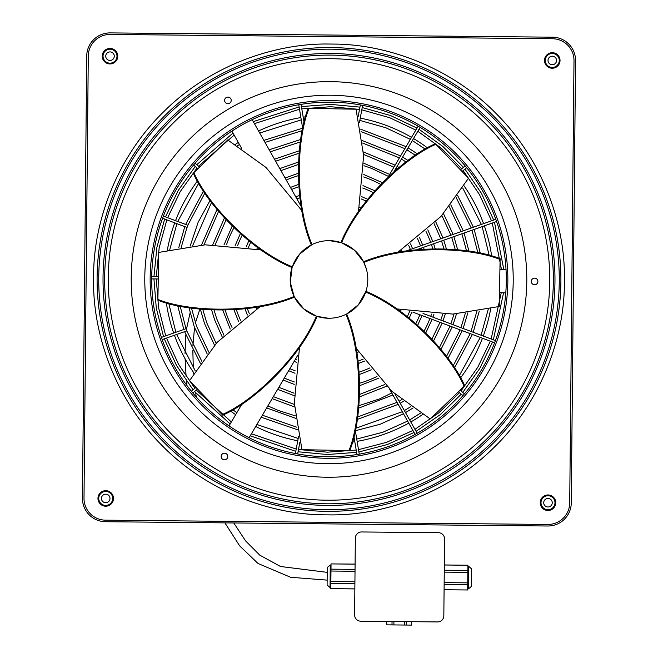 <?xml version="1.0" encoding="UTF-8"?>
<svg xmlns="http://www.w3.org/2000/svg" width="658" height="658" viewBox="0 0 658 658"><rect width="100%" height="100%" fill="white"/><g stroke="black" fill="none" stroke-linecap="round" stroke-linejoin="round"><path stroke-width="0.99" d="M301.249 206.604L252.162 119.666M231.896 131.107L241.651 148.387M242.004 403.913L229.033 425.882M249.086 437.718L297.729 355.32M499.488 292.744L505.796 292.802M506.027 269.525L499.915 269.467M327.281 456.742A177.298 177.298 0 0 1 151.71 277.734A177.298 177.298 0 0 1 330.719 102.154A177.298 177.298 0 0 1 506.29 281.172A177.298 177.298 0 0 1 327.281 456.742M327.265 458.297A178.853 178.853 0 0 0 507.844 281.188A178.853 178.853 0 0 0 330.735 100.608A178.853 178.853 0 0 0 150.156 277.717A178.853 178.853 0 0 0 327.265 458.297M86.733 55.955A23.277 23.277 0 0 1 110.24 32.9L552.498 37.185A23.277 23.277 0 0 1 575.553 60.692L571.267 502.951A23.277 23.277 0 0 1 547.76 526.005L105.502 521.72A23.277 23.277 0 0 1 82.447 498.213L86.733 55.955M547.777 524.451L105.519 520.165A21.722 21.722 0 0 1 84.002 498.229L88.287 55.963A21.722 21.722 0 0 1 110.223 34.455L552.481 38.74A21.722 21.722 0 0 1 573.998 60.676L569.713 502.934A21.722 21.722 0 0 1 547.777 524.451M552.235 64.731A4.269 4.269 0 0 0 556.545 60.503A4.269 4.269 0 0 0 552.317 56.193A4.269 4.269 0 0 0 548.007 60.421A4.269 4.269 0 0 0 552.235 64.731M552.21 67.445A6.983 6.983 0 0 1 545.293 60.396A6.983 6.983 0 0 1 552.342 53.479A6.983 6.983 0 0 1 559.259 60.528A6.983 6.983 0 0 1 552.21 67.445M552.202 68.226A7.756 7.756 0 0 1 544.511 60.388A7.756 7.756 0 0 1 552.35 52.706A7.756 7.756 0 0 1 560.032 60.536A7.756 7.756 0 0 1 552.202 68.226M105.683 502.704A4.269 4.269 0 0 0 109.993 498.484A4.269 4.269 0 0 0 105.765 494.174A4.269 4.269 0 0 0 101.455 498.394A4.269 4.269 0 0 0 105.683 502.704M105.658 505.418A6.983 6.983 0 0 1 98.741 498.369A6.983 6.983 0 0 1 105.79 491.452A6.983 6.983 0 0 1 112.707 498.509A6.983 6.983 0 0 1 105.658 505.418M105.65 506.199A7.756 7.756 0 0 1 97.968 498.361A7.756 7.756 0 0 1 105.798 490.679A7.756 7.756 0 0 1 113.489 498.517A7.756 7.756 0 0 1 105.65 506.199M547.95 506.989A4.269 4.269 0 0 0 552.251 502.77A4.269 4.269 0 0 0 548.032 498.46A4.269 4.269 0 0 0 543.722 502.687A4.269 4.269 0 0 0 547.95 506.989M547.917 509.711A6.983 6.983 0 0 1 541.008 502.654A6.983 6.983 0 0 1 548.056 495.745A6.983 6.983 0 0 1 554.974 502.794A6.983 6.983 0 0 1 547.917 509.711M547.908 510.485A7.756 7.756 0 0 1 540.226 502.654A7.756 7.756 0 0 1 548.065 494.964A7.756 7.756 0 0 1 555.747 502.802A7.756 7.756 0 0 1 547.908 510.485M320.676 514.795C266.737 513.536 204.803 489.823 160.881 444.347C116.26 399.546 93.757 337.167 93.543 283.211L93.658 271.129C94.916 217.189 118.629 155.255 164.105 111.334C208.907 66.713 271.285 44.209 325.241 43.996L337.324 44.111C391.263 45.369 453.197 69.082 497.119 114.558C541.74 159.359 564.243 221.738 564.457 275.686L564.342 287.776C563.084 341.716 539.371 403.65 493.895 447.572C449.093 492.192 386.715 514.696 332.759 514.91L320.676 514.795M93.543 283.211L93.658 271.129M564.342 287.776L564.457 275.686M109.935 63.933A7.756 7.756 0 0 1 102.253 56.103A7.756 7.756 0 0 1 110.092 48.421A7.756 7.756 0 0 1 117.774 56.251A7.756 7.756 0 0 1 109.935 63.933M109.944 63.16A6.983 6.983 0 0 1 103.026 56.111A6.983 6.983 0 0 1 110.083 49.194A6.983 6.983 0 0 1 116.992 56.243A6.983 6.983 0 0 1 109.944 63.16M230.794 98.766A3.298 3.298 0 0 0 226.294 97.516A3.298 3.298 0 0 0 225.044 102.006A3.298 3.298 0 0 0 229.543 103.257A3.298 3.298 0 0 0 230.794 98.766M534.584 284.741A3.298 3.298 0 0 0 537.907 281.476A3.298 3.298 0 0 0 534.641 278.145A3.298 3.298 0 0 0 531.319 281.41A3.298 3.298 0 0 0 534.584 284.741M221.631 454.843A3.298 3.298 0 0 0 222.791 459.358A3.298 3.298 0 0 0 227.306 458.198A3.298 3.298 0 0 0 226.146 453.683A3.298 3.298 0 0 0 221.631 454.843M109.968 60.446A4.269 4.269 0 0 0 114.278 56.218A4.269 4.269 0 0 0 110.051 51.908A4.269 4.269 0 0 0 105.749 56.136A4.269 4.269 0 0 0 109.968 60.446M291.667 290.005L294.463 297.128L303.692 308.857L316.416 316.153M295.138 260.51L292.078 267.535L290.31 282.348L294.134 296.47C252.507 313.866 188.714 311.908 157.895 299.431L158.767 252.401L205.222 244.817L261.432 249.991M316.383 316.136C299.242 357.878 252.754 401.594 222.141 414.573L222.684 415.132C253.396 402.128 299.99 358.182 317.082 316.375L328.284 318.242A38.797 38.797 0 0 0 367.789 280.168A38.797 38.797 0 0 0 329.716 240.664C323.489 240.573 317.584 241.881 311.982 244.587L299.596 254.144L292.316 266.835C250.575 249.695 206.851 203.207 193.88 172.593L227.75 139.948L265.964 167.436L302.047 210.84M366.333 268.9L363.537 261.769L354.308 250.048L341.617 242.761L329.716 240.664A38.797 38.797 0 0 0 290.211 278.737A38.797 38.797 0 0 0 328.284 318.242C334.511 318.332 340.416 317.024 346.018 314.318C363.413 355.945 361.456 419.738 348.987 450.557L301.956 449.685L294.365 403.231L299.538 347.021M260.387 306.398L216.984 342.489L189.496 380.702L222.141 414.573M294.463 297.128C252.82 314.606 188.797 312.739 157.887 300.212L157.895 299.431M348.987 450.557L349.76 450.565C362.287 419.656 364.162 355.633 346.676 313.989L358.404 304.761L365.922 291.371C407.73 308.462 451.684 355.049 464.68 385.769L430.25 418.949L392.036 391.469L355.953 348.066M346.018 314.318L346.676 313.989M311.982 244.587C294.587 202.96 296.544 139.167 309.013 108.348L356.044 109.212L363.635 155.666L358.462 211.876M311.324 244.916C293.838 203.273 295.713 139.249 308.24 108.331L309.013 108.348M340.918 242.531C358.01 200.723 404.604 156.768 435.316 143.773L435.859 144.332C405.246 157.303 358.758 201.027 341.617 242.761L341.584 242.753M292.078 267.535C250.27 250.443 206.316 203.848 193.32 173.136L193.88 172.593M327.273 567.492L327.108 584.995L330.036 587.536L330.25 565.008L327.273 567.492M354.851 588.877L330.801 588.647L330.826 585.743L330.851 583.399L354.901 583.63M330.851 583.399L330.974 571.029L355.024 571.267M330.974 571.029L331.04 563.914L355.09 564.145M330.867 581.524L354.925 581.762M330.99 569.162L355.04 569.392M355.09 564.095L331.04 563.914M330.801 588.647L354.851 588.926M354.604 614.917L355.345 538.104A6.21 6.21 0 0 1 361.612 531.96L438.425 532.7A6.21 6.21 0 0 1 444.578 538.968L443.829 615.781A6.21 6.21 0 0 1 437.562 621.933L360.749 621.185A6.21 6.21 0 0 1 354.604 614.917M444.323 564.959L467.912 565.238L467.665 589.971L444.084 589.741M444.084 589.79L467.665 589.971M468.471 587.372L468.677 566.349L471.605 568.89L471.523 577.642L471.432 586.393L468.455 588.877L468.471 587.372M467.912 565.238L444.323 565.008M467.854 570.486L444.273 570.256M467.838 572.361L444.249 572.131M467.739 582.856L444.15 582.626M467.723 584.723L444.134 584.493M404.407 621.613L404.374 625.034L406.241 625.051L406.274 621.629M404.374 625.034L393.871 624.927L393.903 621.506M392.036 621.489L392.004 624.911L393.871 624.927M392.004 624.911L386.756 624.861L386.789 621.44M386.74 621.44L386.756 624.861M411.521 621.678L411.489 625.1L411.571 621.678M411.489 625.1L406.241 625.051M162.205 339.569L186.864 330.867L186.485 329.814M186.469 329.773L186.074 328.671L161.432 337.373M365.684 292.07C407.425 309.202 451.149 355.698 464.12 386.312M397.613 252.499L441.016 216.416L468.504 178.203L435.859 144.332M396.568 308.906L452.778 314.088L499.233 306.496L500.105 259.466C469.286 246.997 405.493 245.039 363.866 262.435M363.537 261.769C405.18 244.291 469.203 246.158 500.113 258.693L500.105 259.466M162.584 218.283L187.069 227.471L187.456 226.426M187.472 226.377L187.875 225.283L163.398 216.104M240.507 320.249A97.45 97.45 0 0 1 236.403 309.795M237.579 245.722A97.45 97.45 0 0 1 242.07 235.424M291.576 189.479A97.45 97.45 0 0 1 298.658 186.847M362.731 188.023A97.45 97.45 0 0 1 373.028 192.514M417.501 238.648A97.45 97.45 0 0 1 420.503 245.911M232.019 327.429A108.208 108.208 0 0 1 225.291 310.305M226.5 244.792A108.208 108.208 0 0 1 233.845 227.939M286.255 180.045A108.208 108.208 0 0 1 298.14 175.735M363.652 176.936A108.208 108.208 0 0 1 380.521 184.289M425.997 231.468A108.208 108.208 0 0 1 430.653 242.333M248.494 247.309A86.692 86.692 0 0 1 250.657 242.341M296.906 198.922A86.692 86.692 0 0 1 299.842 197.811M361.143 198.93A86.692 86.692 0 0 1 366.119 201.101M408.667 245.245A86.692 86.692 0 0 1 410.362 249.497M409.523 311.596A86.692 86.692 0 0 1 407.351 316.572M363.208 359.112A86.692 86.692 0 0 1 358.158 361.094M296.857 359.959A86.692 86.692 0 0 1 295.352 359.342M249.349 313.652A86.692 86.692 0 0 1 247.359 308.602M421.276 248.107A97.45 97.45 0 0 1 421.614 249.111M419.837 314.754A97.45 97.45 0 0 1 415.938 323.481M369.796 367.954A97.45 97.45 0 0 1 359.342 372.058M295.269 370.873A97.45 97.45 0 0 1 289.841 368.686M431.426 244.529A108.208 108.208 0 0 1 432.725 248.592M431.516 314.105A108.208 108.208 0 0 1 430.727 316.35M429.913 318.53A108.208 108.208 0 0 1 424.163 330.974M376.976 376.442A108.208 108.208 0 0 1 359.86 383.17M294.348 381.953A108.208 108.208 0 0 1 284.338 378.005M173.671 333.055A164.319 164.319 0 0 1 166.359 302.828M167.329 250.106A164.319 164.319 0 0 1 174.74 222.848M175.554 220.669A164.319 164.319 0 0 1 197.466 180.966M235.424 144.373A164.319 164.319 0 0 1 238.286 142.441M258.561 130.991A164.319 164.319 0 0 1 300.895 117.552M303.19 117.165A164.319 164.319 0 0 1 305.625 116.795M360.255 118.127A164.319 164.319 0 0 1 411.538 137.357M413.545 138.542A164.319 164.319 0 0 1 427.494 147.91M464.079 185.869A164.319 164.319 0 0 1 483.564 223.654M484.337 225.85A164.319 164.319 0 0 1 491.658 256.085M490.687 308.799A164.319 164.319 0 0 1 483.268 336.057M482.454 338.237A164.319 164.319 0 0 1 460.542 377.939M422.576 414.532A164.319 164.319 0 0 1 410.798 421.975M408.766 423.119A164.319 164.319 0 0 1 357.121 441.353M354.818 441.732A164.319 164.319 0 0 1 352.375 442.102M297.761 440.778A164.319 164.319 0 0 1 255.699 426.516M235.654 414.68A164.319 164.319 0 0 1 230.522 410.987M193.929 373.02A164.319 164.319 0 0 1 174.444 335.251M144.785 277.668A184.224 184.224 0 0 0 327.215 463.668A184.224 184.224 0 0 0 513.215 281.237A184.224 184.224 0 0 0 329 95.229A184.224 184.224 0 0 0 144.785 277.668M560.887 281.698A231.904 231.904 0 0 1 326.755 511.34A231.904 231.904 0 0 1 97.113 277.207A231.904 231.904 0 0 1 331.245 47.557A231.904 231.904 0 0 1 560.887 281.698M98.733 277.215A230.275 230.275 0 0 0 326.771 509.72A230.275 230.275 0 0 0 559.267 281.682A230.275 230.275 0 0 0 331.229 49.185A230.275 230.275 0 0 0 98.733 277.215M326.812 505.418A225.974 225.974 0 0 0 554.965 281.64A225.974 225.974 0 0 0 331.188 53.487A225.974 225.974 0 0 0 103.035 277.265A225.974 225.974 0 0 0 326.812 505.418M331.171 55.116A224.345 224.345 0 0 1 553.337 281.624A224.345 224.345 0 0 1 326.829 503.789A224.345 224.345 0 0 1 104.663 277.273A224.345 224.345 0 0 1 331.171 55.116M108.249 277.314A220.759 220.759 0 0 1 331.139 58.702A220.759 220.759 0 0 1 549.751 281.591A220.759 220.759 0 0 1 326.861 500.203A220.759 220.759 0 0 1 108.249 277.314M526.778 281.369A197.787 197.787 0 0 0 329 81.658A197.787 197.787 0 0 0 131.222 277.536A197.787 197.787 0 0 0 327.084 477.231A197.787 197.787 0 0 0 526.778 281.369M158.315 276.631L151.718 276.566M199.547 167.132L195.056 163.291M298.584 436.344L295.384 453.535M358.125 116.844L360.337 104.943M394.019 171.606L420.141 127.364M191.848 308.092L191.601 308.692M190.129 312.731L186.387 329.543M185.786 334.856L185.021 353.691M185.104 358.783L186.099 376.508M186.518 381.188L186.971 385.588M224.913 522.871L239.685 545.901L258.059 563.495L290.581 577.272L327.149 580.126M331.032 565.016L330.25 565.008M467.896 566.341L468.677 566.349M417.361 249.497L496.576 221.532M158.274 278.959L151.702 278.893M359.416 122.594L362.632 105.37M299.884 442.094L297.671 453.962M195.961 387.406L191.346 391.197M197.581 389.084L192.827 392.999M353.897 436.188L356.949 454.538M355.254 430.151L359.252 454.152M388.327 176.681L418.134 126.188M460.148 390.136L464.466 393.838M389.701 389.33L415.149 434.42M395.121 394.2L417.172 433.268M406.241 250.953L495.795 219.336M304.111 122.684L301.06 104.367M412.911 312.155L494.602 342.785M423.02 313.463L495.416 340.605M458.462 391.765L462.952 395.606M302.754 128.721L298.765 104.745M462.048 171.508L466.654 167.708M460.427 169.822L465.181 165.915M330.81 587.545L330.036 587.536M467.682 588.869L468.455 588.877M197.861 168.752L193.542 165.059M327.223 572.361L280.489 566.489L259.754 555.138L245.574 540.892L233.763 522.962M196.24 396.963L195.706 392.949M195.105 388.105L194.9 386.304M193.682 373.423L193.617 372.568M193.304 367.929L192.827 350.426M192.926 345.442L194.538 327.528M195.41 322.881L199.876 309.096M238.64 321.746L234.009 309.959M235.194 245.459L240.252 233.853M290.425 187.431L298.485 184.454M362.986 185.638L374.599 190.697M419.376 237.143L422.699 245.138M259.236 249.481L259.556 248.732M358.972 209.68L359.72 210.001M399.538 251.307L399.834 252.072M256.924 248.963L257.607 247.392M359.49 207.369L361.069 208.051M401.536 250.032L402.161 251.636M223.901 335.169L216.827 319.056L214.072 310.157M215.281 244.529L226.023 219.895M280.933 170.628L298.296 164.516M363.923 165.726L371.745 168.432L388.483 176.418M434.115 223.72L440.794 238.755M222.19 336.912L214.631 319.829L211.637 310.041M212.838 244.554L224.378 218.094M279.79 168.596L298.411 162.082M363.899 163.283L389.659 174.411M435.818 221.976L442.99 237.974M230.226 329.058L222.873 310.329M224.082 244.686L232.118 226.245M285.103 178.005L298.123 173.317M363.767 174.518L382.216 182.562M427.782 229.839L432.841 241.56M247.408 315.034L245.006 308.915M246.141 246.915L248.773 240.886M295.755 196.874L299.538 195.451M361.538 196.586L367.567 199.218M410.608 243.863L412.558 248.724M401.084 309.943L400.401 311.522M358.413 351.981L356.809 352.606M256.48 308.857L255.847 307.261M411.867 311.991L409.235 318.02M364.59 361.053L358.462 363.455M296.462 362.311L294.159 361.365M423.472 247.334L424.007 248.938M422.017 315.569L417.756 325.052M371.301 369.821L359.515 374.451M295.014 373.259L288.648 370.701M433.622 243.756L435.144 248.576M433.935 314.22L432.906 317.172M432.092 319.352L425.89 332.668M378.613 378.227L359.877 385.588M294.233 384.371L283.146 380.02M443.763 240.17L446.379 248.856M445.17 314.343L442.982 320.948M442.168 323.127L433.63 340.819M386.468 386.271L359.589 396.823M294.101 395.614L277.651 389.33M398.773 309.424L398.452 310.173M357.146 349.982L356.381 350.278M258.479 307.59L258.183 306.834M278.836 387.315L294.077 393.171M359.704 394.389L384.724 384.56M431.985 339.01L439.98 322.305M440.802 320.125L442.727 314.368M443.944 248.74L441.567 240.943M493.706 220.068L481.475 193.386L464.943 169.114M463.471 167.321L442.842 146.43L419.014 129.281M417.007 128.096L390.482 115.52L362.221 107.55M359.934 107.122L330.703 104.375L301.422 106.555M299.127 106.941L253.264 121.607M232.99 133.048L196.742 164.739M195.229 166.507L178.236 190.442L165.487 216.885M164.665 219.065L156.892 247.375L153.947 276.59M153.931 278.918L156.3 308.183L163.529 336.633M165.726 335.86L158.594 307.796L156.259 278.943M156.275 276.615L159.178 247.803L166.844 219.887M167.667 217.708L180.243 191.626L196.997 168.02M198.51 166.252L234.133 135.079M254.407 123.638L299.513 109.236M301.808 108.85L330.678 106.703L359.507 109.409M361.793 109.837L389.659 117.7L415.823 130.095M417.83 131.279L441.329 148.198L461.669 168.802M463.15 170.595L479.443 194.529L491.518 220.841M492.291 223.037L501.47 269.484M501.248 292.761L491.164 339.018M490.35 341.198L477.774 367.271L461.011 390.885M459.498 392.653L438.763 412.854L414.943 429.312M412.911 430.455L386.517 442.349L358.503 449.669M356.208 450.047L327.33 452.194L298.51 449.488M296.215 449.06L251.405 433.786M231.361 421.959L196.347 390.104M194.867 388.302L178.573 364.376L166.499 338.056M494.487 222.264L503.806 269.509M503.576 292.785L493.344 339.832M492.529 342.012L479.772 368.455L462.78 392.398M461.266 394.167L440.243 414.655L416.086 431.344M414.055 432.487L387.291 444.545L358.881 451.964M356.587 452.342L327.306 454.522L298.082 451.775M295.787 451.347L250.213 435.802M230.168 423.966L194.546 391.584M193.065 389.783L176.541 365.519L164.303 338.829M175.867 332.282L168.802 303.486M169.797 249.538L176.92 223.662M177.734 221.483L198.732 183.171M237.579 145.722L239.438 144.472M259.704 133.023L301.274 119.846M303.577 119.468L304.967 119.246M359.827 120.414L385.884 127.767L410.353 139.364M412.36 140.549L425.29 149.177M462.73 188.023L481.368 224.427M482.141 226.623L489.207 255.419M488.22 309.367L481.088 335.235M480.274 337.414L459.276 375.743M420.429 413.183L409.654 419.944M407.623 421.087L382.931 432.207L356.735 439.05M354.44 439.437L353.033 439.651M298.189 438.483L256.883 424.5M236.839 412.673L232.718 409.72M195.27 370.873L176.64 334.478M463.281 230.81L450.771 204.835M408.05 160.511L402.606 157.065M400.599 155.888L362.344 140.59M300.788 139.455L269.171 149.785M210.067 200.41L198.099 222.379L190.146 246.108M189.011 307.664L194.34 326.993L207.237 354.053M208.783 352.112L196.536 326.212L191.462 308.034M192.613 245.821L211.539 202.409M270.315 151.817L300.418 141.906M362.624 143.049L399.414 157.887M401.421 159.072L406.052 161.983M449.225 206.776L461.085 231.591M267.855 405.92L278.54 410.551L295.376 415.848M357.582 416.991L397.045 402.351M399.077 401.207L401.668 399.677M446.469 356.504L460.131 329.864M460.945 327.684L465.403 313.076M466.547 250.871L461.858 233.787M464.055 233.006L468.998 251.241M467.863 312.797L463.125 328.498M462.311 330.678L447.942 358.503M403.609 401.224L400.22 403.239M398.189 404.382L357.212 419.442M295.656 418.307L266.671 407.935M473.423 227.232L457.655 195.591M417.534 153.972L408.075 147.811M406.068 146.627L360.674 129.182M302.664 128.162L263.866 140.384M203.528 190.927L185.622 224.444M184.808 226.623L178.746 247.77M177.676 305.575L183.821 329.469M186.008 328.696L180.136 306.077M181.213 247.359L186.995 227.438M187.81 225.258L204.901 193.016M265.01 142.416L302.376 130.58M361.094 131.658L404.884 148.626M406.891 149.81L415.445 155.346M456.2 197.63L471.227 228.005M472 230.201L477.881 252.828M476.803 311.538L471.021 331.459M470.199 333.639L453.099 365.897M410.814 406.652L404.366 410.576M402.334 411.719L355.624 428.325M296.906 427.239L262.369 415.214M201.809 361.258L186.79 330.892M474.196 229.428L480.332 253.33M479.271 311.127L473.201 332.274M472.378 334.453L454.481 367.986M412.854 408.108L405.509 412.607M403.477 413.75L380.127 424.254L355.353 430.735M297.317 429.707L261.185 417.221M241.132 405.394L240.474 404.925M200.353 363.298L184.594 331.665M216.153 343.41L206.686 322.634L202.787 309.392M203.972 244.883L218.579 211.374M275.628 161.218L299.061 153.232M363.57 154.416L393.953 167.157M395.952 168.341L397.087 169.024M441.855 215.479L450.936 235.169M214.524 345.261L204.49 323.407L200.336 309.145M201.521 245.039L217.025 209.474M274.476 159.187L299.308 150.781M363.413 151.957L395.129 165.15M397.136 166.334L398.987 167.469M443.484 213.636L453.132 234.396M451.717 237.365L455.229 249.514M454.036 314.022L450.878 323.909M450.056 326.088L439.429 347.539M391.757 392.982L379.789 398.822L358.939 405.673M294.43 404.481L273.341 396.626M453.905 236.592L457.672 249.76M456.496 313.866L453.058 324.723M452.235 326.903L440.983 349.439M392.908 395.014L358.692 408.116M294.587 406.932L272.157 398.633"/></g></svg>
